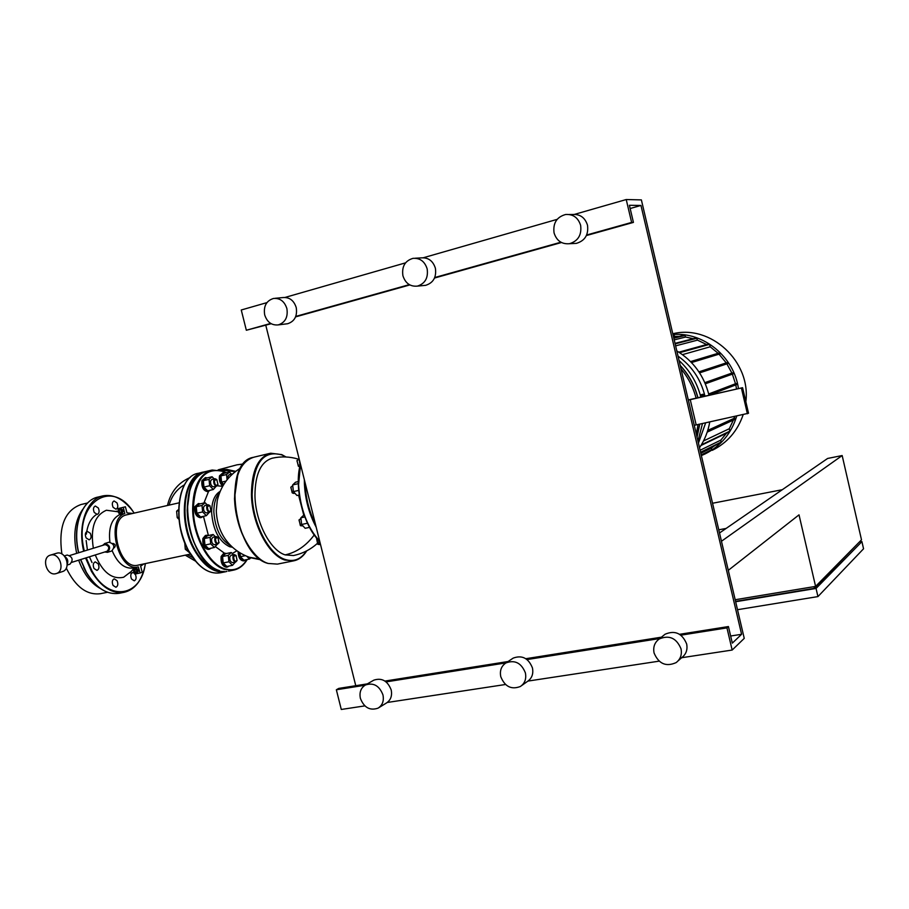 <?xml version="1.0" encoding="UTF-8"?>
<svg xmlns="http://www.w3.org/2000/svg" width="909" height="909" viewBox="0 0 909 909"><rect width="100%" height="100%" fill="white"/><g stroke="black" fill="none" stroke-linecap="round" stroke-linejoin="round"><path stroke-width="1.36" d="M694.26 425.332L748.527 413.243L742.585 387.7L688.352 400.108M747.391 413.765L741.437 388.154M696.169 424.901L690.249 399.665M688.306 399.915L742.585 387.7M721.462 541.253L842.166 455.545L861.505 539.844L815.589 586.396L799.022 514.846L728.279 570.341M842.166 455.545L827.633 458.454L719.519 532.981M718.769 529.811L726.098 528.436M782.285 489.712L712.542 503.256M735.176 599.735L815.589 586.396M735.563 601.383L814.43 588.328L859.619 541.753M859.687 542.025L861.914 541.628L863.55 548.786L817.941 596.588L737.517 609.7M814.43 588.328L814.044 586.657M861.914 541.628L816.055 588.441L735.642 601.735M816.055 588.441L817.941 596.588M95.263 554.967C102.547 572.306 112.012 579.726 123.658 577.238L131.305 571.42M117.784 511.744L106.421 510.244C94.616 515.358 90.264 528.015 93.343 548.241M218.501 469.908L235.306 471.646M218.308 469.873L226.955 469.442L235.681 471.351M192.708 557.603L187.413 554.717M169.074 505.12C171.767 495.894 176.869 489.133 184.368 484.849L183.948 485.633M138.077 565.125L137.998 565.148C118.761 570.613 106.762 519.005 126.34 514.903L179.028 502.836M119.829 509.335L120.522 508.96C123.147 509.813 123.556 511.267 121.761 513.312L120.988 513.346M120.499 508.96L120.795 508.881C123.408 509.733 123.829 511.188 122.022 513.233L121.92 513.267M119.693 512.721L119.079 510.54L119.693 512.721M119.113 510.528L120.102 512.608M119.499 512.54L119.045 510.778L119.499 512.54M136.339 572.772L137.1 572.704C138.804 570.67 138.361 569.239 135.782 568.409L134.998 568.852M135.748 568.409L136.055 568.318C138.634 569.148 139.066 570.579 137.373 572.613L137.214 572.659M134.975 572.238L134.316 570.079L134.975 572.238M135.373 572.102L134.646 569.977M134.793 572.068L134.339 570.318L134.793 572.068M108.591 542.355L109.057 542.218C114.318 543.934 115.182 546.866 111.659 551.013L111.341 551.104M102.637 545.377L104.876 543.491C110.148 545.218 111.023 548.161 107.489 552.331L104.74 551.99M104.808 544.718L105.16 544.616C109.114 545.911 109.773 548.116 107.126 551.24L106.887 551.308M66.766 555.172L67.243 555.035C72.64 556.831 73.549 559.876 69.959 564.171L69.629 564.262M50.529 555.081L56.972 553.149C66.005 550.649 71.504 569.034 62.482 571.579L62.266 571.647M55.699 573.715C46.586 576.158 41.155 557.637 50.268 555.16L50.836 555.001C59.903 552.49 65.437 570.977 56.381 573.534L55.699 573.715M112.727 543.48L112.955 543.412C115.523 544.286 115.954 545.741 114.25 547.797L114.102 547.843M64.88 556.683C67.641 558.546 68.425 561.012 67.243 564.091M134.577 569L133.407 570.307L133.918 572.318L135.611 573.022L136.793 571.716L136.27 569.704L134.577 569L135.827 568.568L137.52 569.273L136.27 569.704M136.793 571.716L138.043 571.295L136.861 572.602L135.611 573.022M138.043 571.295L137.52 569.273M120.34 513.528L118.647 512.846L118.125 510.824L119.295 509.483L120.988 510.165L121.511 512.187L120.34 513.528L121.601 513.176L122.772 511.835L121.511 512.187M120.988 510.165L122.26 509.813L120.567 509.131L119.295 509.483M122.26 509.813L122.772 511.835M143.94 563.898L140.634 566.159L142.202 572.25L140.088 572.977L138.35 566.921C118.454 572.681 105.024 519.8 124.828 513.517L123.249 507.392L125.408 506.79L117.886 508.631L118.375 510.528M119.011 512.994L119.465 514.744C111.523 518.948 108.341 528.072 109.909 542.15M112.193 550.774C117.534 563.182 124.465 568.943 132.964 568.045L133.657 570.023M134.282 572.477L134.702 574.102L140.088 572.977M125.408 506.79L126.976 512.903L132.725 513.426M133.146 568.011L138.236 566.943M119.465 514.744L124.828 513.517M117.886 508.631L123.249 507.392M240.01 552.831L240.396 556.694L243.896 560.183L249.532 559.024L250.827 557.751M240.396 556.694L245.373 555.66M246.782 556.274L249.532 559.024M239.226 552.342C239.749 557.649 241.555 560.433 244.635 560.671L246.078 559.739M238.124 551.627C238.306 557.365 240.09 560.455 243.498 560.91L244.635 560.671M226.523 553.501L224.762 553.206L222.273 556.24C221.796 562.58 223.557 566.159 227.568 566.989L229.068 566.034M224.762 553.206L223.614 553.445L221.126 556.478C220.637 562.819 222.41 566.398 226.421 567.227L227.568 566.989M237.067 560.512L235.795 561.955C233.67 561.501 232.727 559.592 232.977 556.206L234.295 554.581L236.022 555.399M235.795 561.955L232.624 562.603C230.5 562.16 229.557 560.239 229.807 556.865L231.125 555.24L234.295 554.581M233.624 556.376C233.795 560.683 234.954 562.046 237.09 560.467L236.056 555.433L233.624 556.376M233.488 554.74L231.25 552.513L225.557 553.695L222.569 556.535L223.205 562.955L226.818 566.5L232.522 565.33L235.42 562.023M231.25 552.513L228.284 555.354L228.92 561.785L232.522 565.33M222.569 556.535L228.284 555.354M223.205 562.955L228.92 561.785M208.377 535.537L206.559 535.242L204.025 538.253C203.514 544.696 205.343 548.343 209.502 549.195L211.07 548.195M206.559 535.242L205.389 535.492L202.866 538.503C202.355 544.946 204.173 548.593 208.331 549.445L209.502 549.195M218.944 542.912L218.024 537.458L215.501 538.367C215.683 542.775 216.876 544.15 219.08 542.503L217.762 544.037C215.558 543.582 214.581 541.628 214.854 538.185L216.183 536.571L217.99 537.435M217.762 544.037L214.569 544.718C212.365 544.264 211.388 542.309 211.649 538.878L213.001 537.264L216.183 536.571M215.399 536.742L213.16 534.503L207.411 535.742L204.332 538.56L204.957 545.059L208.672 548.695L214.422 547.479L217.421 544.116M213.16 534.503L210.081 537.321L210.718 543.832L214.422 547.479M204.332 538.56L210.081 537.321M204.957 545.059L210.718 543.832M187.436 548.786L185.288 549.241L184.732 542.741M189.572 552.729L185.288 549.241M200.287 503.825L198.423 503.518L195.946 506.427C195.435 512.892 197.287 516.573 201.525 517.46L203.139 516.38M198.423 503.518L194.776 506.688C194.265 513.153 196.128 516.835 200.366 517.71L201.525 517.46M210.911 511.074L209.934 505.631L207.422 506.495C207.616 510.915 208.831 512.301 211.047 510.665L209.74 512.21C207.491 511.733 206.502 509.767 206.763 506.302L208.081 504.745L209.888 505.586M209.74 512.21L206.548 512.915C204.298 512.449 203.309 510.483 203.571 507.029L204.889 505.472L208.081 504.745M207.275 504.927L205.093 502.722L199.366 504.029L196.253 506.733L196.878 513.21L200.616 516.948L206.354 515.664L209.365 512.29M205.093 502.722L202.003 505.438L202.627 511.926L206.354 515.664M196.253 506.733L202.003 505.438M196.878 513.21L202.627 511.926M178.8 517.255L177.221 517.619L176.619 511.176L178.573 509.506M178.562 510.733L176.619 511.176M178.993 519.346L177.221 517.619M207.263 477.895L205.423 477.577L203.048 480.361C202.559 486.769 204.411 490.428 208.593 491.337L210.195 490.235M205.423 477.577L201.9 480.634C201.412 487.031 203.264 490.69 207.445 491.599L208.593 491.337M217.955 484.588L216.706 486.076C214.49 485.588 213.501 483.633 213.751 480.213L215.013 478.713L216.751 479.509M216.706 486.076L213.547 486.804C211.32 486.315 210.343 484.361 210.593 480.952L211.854 479.452L215.013 478.713M214.399 480.395C214.604 484.747 215.785 486.145 217.967 484.577L216.808 479.566L214.399 480.395M214.16 478.918L212.081 476.759L206.4 478.1L203.355 480.679L203.968 487.065L207.65 490.826L213.331 489.508L216.274 486.179M212.081 476.759L209.036 479.35L209.661 485.736L213.331 489.508M203.355 480.679L209.036 479.35M203.968 487.065L209.661 485.736M224.705 473.157L222.921 472.839L220.41 476.93L221.023 481.577L223.25 485.292M222.921 472.839L219.501 475.827C218.853 480.122 219.944 483.543 222.773 486.088M231.238 475.191L232.59 473.93M228.057 478.588L228.057 476.134L229.273 474.68L232.386 473.953M231.488 474.157L229.477 472.032L226.557 474.555L227.08 479.782M226.557 474.555L220.932 475.873L223.875 473.35L229.477 472.032M220.932 475.873L221.557 482.134L226.068 481.088M221.557 482.134L223.773 484.44M320.343 544.593L317.957 544.377L316.696 538.139M316.559 538.48L317.718 544.127M318.764 540.446L319.07 543.23L320.604 544.889M320.138 543.003L319.07 543.23M307.367 523.016L308.344 525.05M302.981 525.947L300.561 525.709L299.016 520.141L300.959 518.357M299.106 519.8L300.311 525.459M309.537 527.368L305.163 528.288L301.618 524.47L300.89 517.789L304.061 514.892M304.822 516.948L300.89 517.789M307.447 523.232L301.618 524.47M298.322 484.258L298.482 487.678M293.766 493.439L292.391 492.973L290.812 487.349L292.755 485.611M290.88 487.088L292.164 492.735M299.231 495.007L296.97 495.507L293.391 491.587L292.675 484.917L295.539 482.213L298.3 481.588M298.311 483.645L292.675 484.917M298.697 490.406L293.391 491.587M299.788 466.84L298.55 466.385L296.948 460.772L298.879 459.09M297.004 460.545L298.334 466.169M298.959 458.17L300.084 465.533M300.3 464.704L299.504 464.885M135.146 574.011L135.339 574.329C136.634 577.556 136.282 579.715 134.271 580.817L131.532 579.044C130.237 575.806 130.589 573.636 132.589 572.545L134.475 573.204M117.034 580.635C118.352 583.919 117.988 586.135 115.909 587.259L113.08 585.464C111.75 582.169 112.125 579.965 114.204 578.84L117.034 580.635M98.138 563.728C99.49 567.046 99.115 569.261 96.99 570.386L94.059 568.545C92.707 565.228 93.082 563.001 95.206 561.876L98.138 563.728M90.275 533.253C91.627 536.549 91.252 538.742 89.162 539.844L86.15 537.946C84.798 534.651 85.173 532.447 87.264 531.345L90.275 533.253M98.308 507.972C99.638 511.199 99.286 513.346 97.263 514.414L94.275 512.494C92.945 509.256 93.286 507.097 95.309 506.029L98.308 507.972M116.988 502.893C118.284 506.063 117.954 508.176 116 509.222L113.102 507.313C111.807 504.131 112.137 502.018 114.08 500.973L116.988 502.893M317.184 543.548C310.367 549.661 302.458 553.661 293.471 555.547L285.176 554.888C270.155 550.411 255.293 521.709 254.952 495.564C255.134 474.066 260.917 461.602 272.325 458.181C281.142 456.227 289.857 456.557 298.482 459.181M96.229 514.664C90.775 518.369 87.491 524.857 86.378 534.14M86.162 540.514L87.423 550.059M89.423 556.808L92.014 562.557M86.014 572.034L83.696 567.534M76.697 540.151L76.549 534.469M82.708 509.392C74.879 520.539 72.856 535.196 76.674 553.365M78.663 560.183C83.662 573.874 90.889 583.317 100.308 588.498M87.594 502.984L81.015 504.529C64.641 510.438 58.267 526.925 61.88 554.001M66.289 568.08C75.458 586.839 86.844 595.384 100.422 593.702L107.455 592.27M676.819 350.931C693.317 361.009 703.998 375.622 708.872 394.767L708.986 395.256M709.747 421.946C708.122 431.377 704.714 439.979 699.521 447.739M700.282 394.972L702.93 394.267L704.475 394.745L704.805 396.199M672.785 333.762C710.588 324.286 751.118 361.396 745.846 401.721M743.164 414.686C737.574 431.002 727.291 442.876 712.315 450.307M696.339 434.172L698.055 424.492M696.101 398.153C693.226 387.257 688.204 377.508 681.034 368.918M697.01 437.002L699.669 424.139M697.828 397.767C694.624 385.518 688.761 374.781 680.25 365.566M701.362 455.579L704.941 454.011C720.735 446.149 731.336 433.502 736.733 416.083M738.449 388.632C734.142 356.771 703.521 331.808 672.967 334.523M673.012 334.728L674.126 334.955L674.467 336.41L679.137 336.398M673.717 337.728L684.682 335.046L685.659 337.023L693.203 338.705M675.035 343.363L696.442 337.875L697.487 340.136L706.623 344.522L678.864 352.181M720.269 353.794L691.476 362.555L720.269 353.794L720.008 352.84L718.133 353.283L710.202 346.795L709.395 344.034L706.623 344.522M728.12 363.464L699.612 372.883L728.12 363.464L727.836 362.509L726.246 362.884L719.03 354.169M733.62 373.69L705.327 383.803L733.62 373.69L733.336 372.747L731.904 373.076L726.893 363.861M737.131 384.382L708.963 395.199L737.131 384.382L736.835 383.439L735.506 383.746L732.359 374.144M736.551 389.063L735.779 384.905M707.645 430.764L735.222 418.14L733.961 418.413L734.563 416.561M735.222 418.14L735.54 419.072L707.213 432.082M701.044 445.376L729.802 431.525L729.313 428.707L733.358 420.072M729.802 431.525L700.964 445.512L729.586 431.73M700.669 452.625L721.03 442.524L720.848 440.092L726.439 433.241M701.305 455.318L711.747 450.069L711.622 447.932L714.724 445.649M701.35 455.534L702.225 454.864M718.133 353.283L690.556 361.6M682.466 354.646L710.202 346.795M675.626 345.863L697.487 340.136M726.246 362.884L698.93 371.849M674.217 339.875L685.659 337.023M731.904 373.076L704.85 382.666M673.467 336.648L674.467 336.41M735.506 383.746L708.679 393.972M733.961 418.413L707.759 430.389M729.313 428.707L703.498 440.967M720.848 440.092L700.112 450.262M711.622 447.932L700.828 453.296M709.395 344.034L679.182 352.385M697.976 441.149L702.487 423.526M700.839 397.097C697.123 382.678 689.874 370.486 679.057 360.521M697.044 437.195L699.782 424.117M697.942 397.744C694.726 385.393 688.806 374.599 680.193 365.35M663.263 635.698L665.093 634.221C674.989 630.051 682.182 633.289 686.647 643.924C687.749 649.662 686.136 654.219 681.818 657.571L678.159 660.809M654.071 652.98C652.935 647.026 654.65 642.356 659.241 638.97C669.229 634.777 676.489 638.05 681.011 648.81C682.125 654.616 680.5 659.218 676.137 662.604C666.047 667.081 658.695 663.865 654.071 652.98M512.187 658.786L513.21 658.105C522.073 654.866 528.493 658.139 532.447 667.933C533.583 673.819 531.924 678.319 527.493 681.409L521.584 685.625M500.768 676.671C499.598 670.603 501.336 666.013 505.972 662.911C514.914 659.65 521.38 662.968 525.379 672.865C526.527 678.818 524.868 683.352 520.403 686.477C511.381 689.931 504.836 686.67 500.768 676.671M373.235 680.489L373.815 680.159C381.814 677.557 387.598 680.818 391.188 689.92C392.336 695.851 390.722 700.225 386.325 703.077L378.769 707.725M360.384 698.362C359.191 692.294 360.884 687.84 365.441 684.988C373.497 682.375 379.337 685.67 382.95 694.874C384.121 700.862 382.496 705.282 378.076 708.145C369.94 710.906 364.054 707.645 360.384 698.362M275.109 298.3L282.96 297.561C289.448 297.073 293.868 300.402 296.232 307.56C297.482 316.002 294.63 321.4 287.653 323.729L286.221 323.911M264.678 314.844C263.383 306.208 266.326 300.743 273.507 298.459C280.04 297.959 284.494 301.333 286.88 308.56C288.153 317.093 285.278 322.536 278.256 324.899C271.632 325.513 267.098 322.161 264.678 314.844M415.265 258.224L421.333 257.872C428.298 257.395 432.991 260.849 435.388 268.223C436.615 277.154 433.377 282.847 425.673 285.324L423.651 285.517M402.903 275.7C401.653 266.542 405.005 260.769 412.97 258.361C419.992 257.883 424.719 261.372 427.15 268.837C428.4 277.859 425.139 283.619 417.367 286.119C410.22 286.755 405.391 283.278 402.903 275.7M569.182 214.479L572.67 214.479C580.135 214.058 585.078 217.637 587.509 225.239C588.68 234.727 584.987 240.76 576.408 243.362L573.318 243.521M554.058 232.909C552.854 223.114 556.717 216.978 565.648 214.49C573.181 214.07 578.181 217.694 580.635 225.375C581.828 234.977 578.101 241.09 569.443 243.714C561.717 244.339 556.592 240.737 554.058 232.909M741.585 634.3L640.959 205.445L629.403 205.286L633.425 222.398L631.619 222.432L626.233 199.537L641.379 199.9L744.244 638.368L732.165 650.049L726.95 627.88L728.427 626.551L732.324 643.129L741.585 634.3L730.654 636.005M265.78 325.229L355.76 685.704M640.959 205.445L630.164 208.513M633.425 222.398L586.407 235.545M561.467 242.521L434.536 278.029M409.834 284.937L295.573 316.889M271.177 323.718L246.339 330.251L270.689 323.434M631.619 222.432L586.646 235.011M560.898 242.214L434.752 277.518M409.311 284.642L295.766 316.412M266.905 302.629L241.26 309.992L246.339 330.251M626.233 199.537L574.624 214.342M557.126 219.364L423.424 257.724M405.528 262.86L285.062 297.425M367.395 683.863L338.784 688.397L336.353 689.772L341.284 709.463L364.827 705.884M732.165 650.049L681.636 657.73M659.082 661.161L527.993 681.08M505.484 684.5L387.279 702.475M728.427 626.551L679.602 634.3M661.445 637.175L525.845 658.707M508.063 661.525L384.973 681.068M726.95 627.88L680.898 635.175M659.786 638.527L527.05 659.559M506.006 662.888L386.098 681.886M365.009 685.227L336.353 689.772M243.442 464.01L236.976 464.829L218.137 469.851M124.203 592.293L119.329 593.282C107.103 595.1 96.115 588.134 86.389 572.375L80.685 559.546M86.355 572.375L90.491 578.624M85.582 558.012L91.423 571.307C101.149 587.1 112.102 594.088 124.306 592.27C133.532 589.998 139.997 582.805 143.713 570.716M145.304 563.603C141.429 596.406 109.171 602.633 92.002 570.966L86.219 557.808M84.332 551.013C72.322 503.404 112.034 476.452 134.089 513.119M129.635 507.336C121.283 498.075 112.511 494.235 103.308 495.814C87.082 498.53 77.288 524.925 83.685 551.206M78.742 552.729C72.175 526.379 82.003 499.711 98.377 496.984L102.353 496.03M77.992 522.482C76.015 531.992 76.242 542.082 78.685 552.752M80.617 559.569L86.241 572.193M225.455 571.761L226.92 571.397L225.455 571.761C213.99 573.409 203.514 566 194.026 549.525C177.198 519.925 183.47 474.521 203.764 471.987L204.843 471.805L203.764 471.987M202.343 472.873C183.504 477.691 178.653 521.016 194.617 549.184C203.434 564.648 213.297 572.079 224.193 571.477M202.877 472.203L198.492 473.248C178.119 475.793 171.79 521.141 188.629 550.672C198.128 567.102 208.627 574.499 220.137 572.84L225.364 571.784M188.447 550.502C178.709 530.708 176.312 511.426 181.243 492.667M196.708 562.376L188.549 550.684M240.726 467.953C228.284 475.6 220.444 486.52 217.24 500.723L216.285 510.71C216.74 521.925 219.876 531.583 225.705 539.696C231.818 547.911 239.692 553.763 249.35 557.251L260.167 559.205M219.501 492.996C215.683 497.166 213.797 503.495 213.842 512.017C215.194 529.152 220.989 540.491 231.227 546.036M220.171 491.337C214.535 494.655 211.683 501.723 211.615 512.506C213.058 530.083 219.035 541.491 229.568 546.707L232.545 547.275M222.648 486.326L217.285 485.781M208.581 491.337L203.957 502.984M203.446 516.312L208.422 535.526M215.365 546.593L224.534 553.251M298.572 495.144L303.72 514.971M285.176 554.888C296.504 552.377 306.197 545.73 314.241 534.958M306.458 550.979C300.993 559.296 293.948 562.148 285.324 559.524C268.859 554.695 252.497 523.186 252.145 494.462C253.452 462.874 263.394 449.705 281.96 454.954L285.687 456.966M281.563 454.602L270.666 453.205C258.076 456.954 251.679 470.703 251.452 494.451C251.816 523.425 268.325 555.217 284.937 560.069L294.027 560.762C299.05 559.66 303.242 556.376 306.594 550.911M285.835 456.966L281.915 454.761M253.179 457.363C221.421 462.579 234.329 555.24 268.041 563.444L277.415 564.114L268.223 563.455C251.429 558.683 234.852 527.106 234.59 498.257C234.897 474.623 241.43 460.92 254.168 457.125L269.734 453.421M304.345 479.713L304.401 483.531C305.174 499.45 309.105 514.017 316.196 527.22M300.515 464.363L298.436 485.054C300.038 508.847 307.128 527.561 319.684 541.196C307.197 527.356 300.152 508.586 298.572 484.849L300.538 464.465M205.843 471.498C174.721 476.725 186.39 563.125 219.296 570.591L219.455 570.602C203.082 566.239 187.209 536.912 187.231 509.983C187.754 487.872 194.265 474.975 206.797 471.271L211.218 470.226M222.796 471.157L212.104 470.021C199.628 473.703 193.14 486.622 192.651 508.767C192.663 535.731 208.502 565.114 224.83 569.5L233.852 570.057C239.226 568.875 243.646 565.353 247.123 559.524M226.182 472.816L223.125 471.294M247.021 559.546C241.464 568.284 234.192 571.431 225.205 568.966C209.036 564.614 193.344 535.503 193.322 508.779C194.98 479.35 204.934 466.931 223.182 471.51L226.011 472.85M189.811 490.269L187.14 510.176C188.004 530.754 194.117 547.684 205.479 560.955M315.503 524.448C309.242 511.824 305.776 498.2 305.083 483.554L305.06 482.577M232.272 553.524L236.908 550.786M237.794 474.793L234.477 498.462C235.738 521.88 242.748 540.696 255.52 554.888M678.034 356.123C691.783 365.963 700.737 379.235 704.907 395.938L704.964 396.165M705.668 422.833L698.43 443.103M711.997 449.535L701.214 454.943M721.291 441.979L700.578 452.239M729.882 431.127L701.362 444.842M708.725 394.176L736.835 383.439M733.336 372.747L704.918 382.837M727.836 362.509L699.01 371.974M697.044 338.239L675.16 343.875M720.008 352.84L690.658 361.702M709.634 344.363L679.637 352.681M708.997 343.954L678.966 352.249M685.272 335.398L673.83 338.216M674.126 334.955L673.126 335.205M702.93 394.267L700.316 395.108M700.566 395.994L704.475 394.745M118.443 512.051L116.545 511.153M133.384 568.932L129.998 572.988M137.998 565.148L190.39 554.092M237.113 464.806L243.498 463.942M195.378 561.058L185.254 555.172M167.472 505.484C170.653 492.008 178.209 482.69 190.129 477.52M104.705 543.537L108.762 542.298M69.754 555.501L104.944 544.673M64.266 555.933L66.936 555.115M56.381 573.534L62.482 571.579M67.164 565.057L69.959 564.171M71.925 562.307L107.126 551.24M107.489 552.331L111.659 551.013M132.964 568.045L138.35 566.921M294.857 493.189L293.721 493.439M119.329 593.282C106.932 595.088 95.888 588.112 86.196 572.352L80.515 559.603M124.306 592.27C135.611 589.191 142.645 579.624 145.417 563.58M134.202 513.096C125.033 499.882 114.739 494.121 103.308 495.814M78.583 552.786C72.038 526.504 81.765 499.836 98.377 496.984M220.137 572.84C208.434 574.477 197.855 567.08 188.402 550.649C171.653 521.175 177.812 475.998 198.492 473.248M251.123 557.842L261.088 559.864M270.666 453.205L281.767 454.614L286.028 456.977M306.765 550.82C303.401 556.308 299.152 559.626 294.027 560.762M212.104 470.021L222.989 471.169L226.296 472.782M247.259 559.49C243.771 565.318 239.306 568.841 233.852 570.057M228.5 571.147L233.749 570.079M319.752 541.457C303.492 526.356 293.641 486.997 300.447 464.124M277.415 564.114L293.902 560.796M707.213 432.105L735.54 419.072M659.241 638.97L665.093 634.221M505.972 662.911L513.21 658.105M365.441 684.988L373.815 680.159M569.443 243.714L576.408 243.362M417.367 286.119L425.673 285.324M278.256 324.899L287.653 323.729"/></g></svg>
